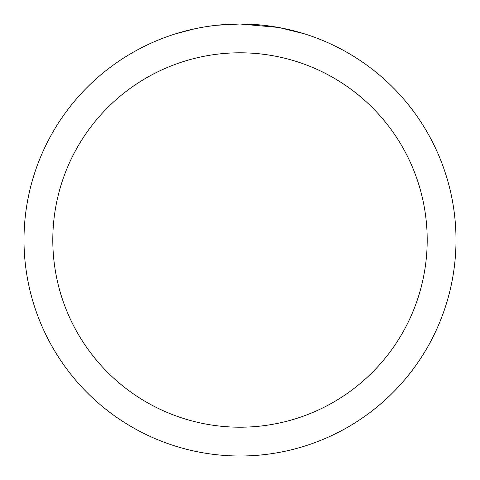 <?xml version="1.0" encoding="UTF-8"?>
<svg xmlns="http://www.w3.org/2000/svg" width="480" height="480" viewBox="0 0 480 480"><rect width="100%" height="100%" fill="white"/><g stroke="black" fill="none" stroke-linecap="round" stroke-linejoin="round"><path stroke-width="0.72" d="M244.308 24.042L247.314 24.126M266.598 25.644L267.51 25.758M278.37 27.438L240 24A216 216 0 0 1 456 240A216 216 0 0 1 240 456A216 216 0 0 1 24 240A216 216 0 0 1 240 24L216.654 25.266M279.39 27.624L304.17 33.756M240 52.8A187.2 187.2 0 0 1 427.2 240A187.2 187.2 0 0 1 240 427.2A187.2 187.2 0 0 1 52.8 240A187.2 187.2 0 0 1 240 52.8M215.64 25.38L213.006 25.692M175.836 33.756L194.658 28.812M206.976 26.538L213.006 25.698M224.166 24.582L225.36 24.498M207.708 26.43L211.68 25.866"/></g></svg>
